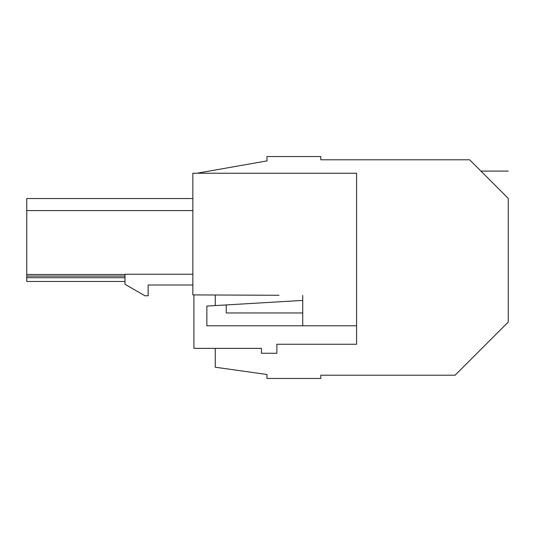 <?xml version="1.0" encoding="UTF-8"?>
<svg xmlns="http://www.w3.org/2000/svg" width="535" height="535" viewBox="0 0 535 535"><rect width="100%" height="100%" fill="white"/><g stroke="black" fill="none" stroke-linecap="round" stroke-linejoin="round"><path stroke-width="0.8" d="M215.257 348.372L215.257 367.217L266.958 374.487L266.958 378.452L320.819 378.452L320.819 375.216L455.084 375.216L508.25 322.05L508.25 198.405C508.25 162.647 508.25 162.647 508.25 198.405L469.623 159.784L320.819 159.784L320.819 156.548L266.958 156.548L266.958 160.901L196.954 173.246L266.958 160.901M215.257 305.579L215.257 295.006M484.175 174.33C479.888 170.05 479.888 170.05 484.175 174.33M507.628 197.783L496.895 187.056M124.989 274.475L26.75 274.475L26.75 198.532L192.854 198.532M124.989 277.705L26.75 277.705L26.75 274.475M124.989 276.093L26.75 276.093M192.854 210.596L26.75 210.596M302.723 295.387L302.723 325.775L356.584 325.775L356.584 173.246L192.854 173.246L192.854 294.905L279.023 295.28M26.75 277.705L26.75 281.477L124.989 281.477M302.723 300.423L206.858 306.073L206.858 325.775L302.723 325.775M192.854 285.001L148.148 285.001L192.854 285.001M192.854 274.234L124.989 274.234L124.989 284.272L144.918 295.775L148.148 295.775L148.148 285.001M193.931 294.912L193.931 348.372L261.421 348.372L261.421 353.26L276.869 353.26L276.869 344.252L356.584 344.252L356.584 325.775M302.723 312.968L226.245 312.968L226.245 304.93M480.938 171.093L508.25 171.093"/></g></svg>
